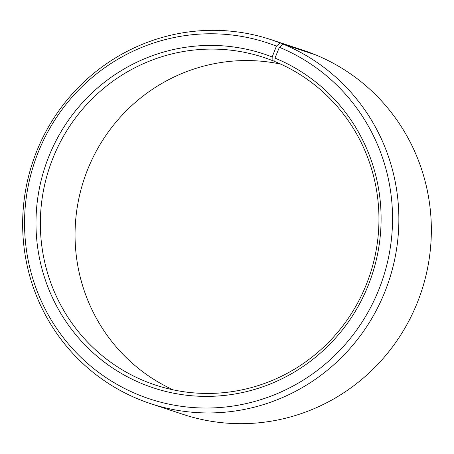 <?xml version="1.0" encoding="UTF-8"?>
<svg xmlns="http://www.w3.org/2000/svg" width="454" height="454" viewBox="0 0 454 454"><rect width="100%" height="100%" fill="white"/><g stroke="black" fill="none" stroke-linecap="round" stroke-linejoin="round"><path stroke-width="0.68" d="M272.19 56.988A175.851 172.197 108.3 0 0 48.714 156.789A175.851 172.197 108.3 0 0 142.108 383.698A175.851 172.197 108.3 0 0 367.802 286.44A175.851 172.197 108.3 0 0 274.982 58.106L274.835 61.545A172.531 168.945 108.3 0 1 368.081 279.953A172.531 168.945 108.3 0 1 155.529 385.088A172.531 168.945 108.3 0 1 144.468 380.991A172.531 168.945 108.3 0 1 51.223 162.583A172.531 168.945 108.3 0 1 263.774 57.448A172.531 168.945 108.3 0 1 272.099 60.444L272.19 56.988L276.412 46.115L280.141 42.943L312.658 53.901M274.84 61.352L272.099 60.444M173.195 389.861A172.531 168.945 108.3 0 1 83.933 179.733A172.531 168.945 108.3 0 1 280.805 64.139M274.982 58.106L279.386 47.307L283.183 44.163L315.666 54.894A191.702 187.718 108.3 0 1 419.275 297.569A191.702 187.718 108.3 0 1 183.104 414.389L150.62 403.657A191.702 187.718 108.3 0 1 138.334 399.106A191.702 187.718 108.3 0 1 34.725 156.431A191.702 187.718 108.3 0 1 270.896 39.611A191.702 187.718 108.3 0 1 280.141 42.943M283.183 44.163A191.702 187.718 108.3 0 1 386.791 286.837A191.702 187.718 108.3 0 1 150.62 403.657M279.386 47.307A187.513 183.615 108.3 0 1 378.364 290.781A187.513 183.615 108.3 0 1 137.704 394.498A187.513 183.615 108.3 0 1 38.113 152.538A187.513 183.615 108.3 0 1 276.412 46.115M270.896 39.611L303.38 50.343A191.702 187.718 108.3 0 1 312.624 53.674"/></g></svg>
